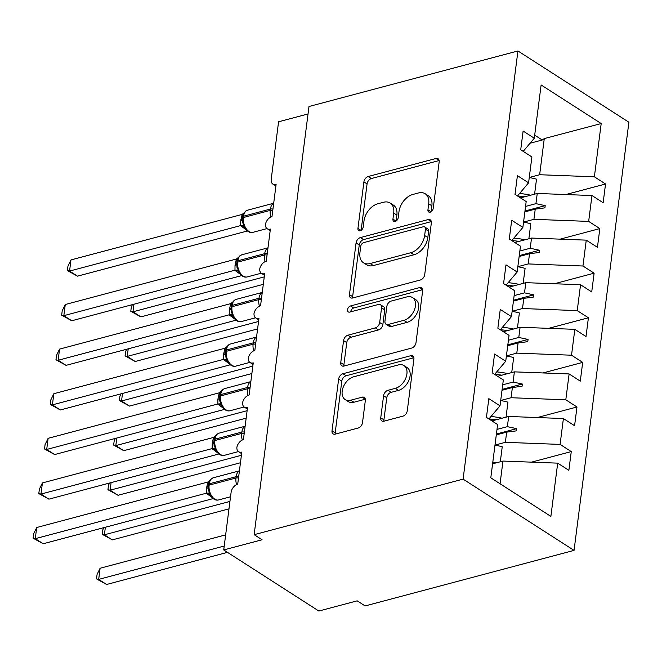 <?xml version="1.0" encoding="UTF-8"?>
<svg xmlns="http://www.w3.org/2000/svg" width="662" height="662" viewBox="0 0 662 662"><rect width="100%" height="100%" fill="white"/><g stroke="black" fill="none" stroke-linecap="round" stroke-linejoin="round"><path stroke-width="0.99" d="M430.184 212.154A3.442 2.267 -57.3 0 0 433.205 208.389L439.163 161.876A4.915 3.236 -57.3 0 0 438.062 158.739A4.915 3.236 -57.3 0 0 435.96 158.499L368.221 176.506A4.915 3.236 -57.3 0 0 363.901 181.885L357.943 228.398A3.442 2.267 -57.3 0 0 358.713 230.591A3.442 2.267 -57.3 0 0 360.186 230.765A3.442 2.267 -57.3 0 0 363.206 227L363.984 220.976A15.731 10.36 -57.3 0 1 377.82 203.764L383.464 202.266A15.731 10.36 -57.3 0 1 390.166 203.044A15.731 10.36 -57.3 0 1 393.708 213.073L392.938 219.097A3.442 2.267 -57.3 0 0 393.716 221.29A3.442 2.267 -57.3 0 0 395.181 221.456A3.442 2.267 -57.3 0 0 398.21 217.69L398.979 211.675A15.731 10.36 -57.3 0 1 412.815 194.463L418.458 192.965A15.731 10.36 -57.3 0 1 425.169 193.743A15.731 10.36 -57.3 0 1 428.711 203.772L427.942 209.796A3.442 2.267 -57.3 0 0 428.711 211.989A3.442 2.267 -57.3 0 0 430.184 212.154M380.749 417.813A4.915 3.236 -57.3 0 0 381.858 420.949A4.915 3.236 -57.3 0 0 383.952 421.189L402.959 416.133A4.915 3.236 -57.3 0 0 407.287 410.763L413.899 359.102A4.915 3.236 -57.3 0 0 412.79 355.966A4.915 3.236 -57.3 0 0 410.697 355.726L342.957 373.724A4.915 3.236 -57.3 0 0 338.638 379.103L332.018 430.763A4.915 3.236 -57.3 0 0 333.127 433.9A4.915 3.236 -57.3 0 0 335.22 434.14L358.175 428.041A4.915 3.236 -57.3 0 0 362.503 422.662L365.333 400.551A4.915 3.236 -57.3 0 0 364.224 397.415A4.915 3.236 -57.3 0 0 362.131 397.175L350.744 400.204A13.149 8.664 -57.3 0 1 345.142 399.55A13.149 8.664 -57.3 0 1 343.131 387.435A13.149 8.664 -57.3 0 1 353.748 376.777L398.342 364.928A13.149 8.664 -57.3 0 1 403.944 365.573A13.149 8.664 -57.3 0 1 405.963 377.688A13.149 8.664 -57.3 0 1 395.338 388.346L387.907 390.323A4.915 3.236 -57.3 0 0 383.588 395.702L380.749 417.813L383.919 419.849A4.915 3.236 -57.3 0 0 383.943 421.189M517.941 50.966L463.094 479.131L574.053 550.395L628.9 122.23L517.941 50.966L308.988 106.499L254.142 534.673L262.069 539.762L223.723 549.948L231.096 492.412A7.514 4.948 122.7 0 1 237.708 484.195L241.82 452.08A7.514 4.948 -57.3 0 1 238.618 451.716A7.514 4.948 -57.3 0 1 236.88 447.363A7.514 4.948 122.7 0 1 243.417 439.593L247.53 407.486A7.514 4.948 -57.3 0 1 244.328 407.113A7.514 4.948 -57.3 0 1 242.59 402.761A7.514 4.948 122.7 0 1 249.135 394.991L253.248 362.884A7.514 4.948 -57.3 0 1 250.046 362.511A7.514 4.948 -57.3 0 1 248.308 358.167A7.514 4.948 122.7 0 1 254.845 350.397L258.958 318.281A7.514 4.948 -57.3 0 1 255.755 317.909A7.514 4.948 -57.3 0 1 254.018 313.565A7.514 4.948 122.7 0 1 260.555 305.794L264.676 273.679A7.514 4.948 -57.3 0 1 261.473 273.307A7.514 4.948 -57.3 0 1 259.736 268.962A7.514 4.948 122.7 0 1 266.273 261.192L270.386 229.077A7.514 4.948 -57.3 0 1 267.183 228.713A7.514 4.948 -57.3 0 1 265.445 224.36A7.514 4.948 122.7 0 1 271.983 216.59L276.095 184.483A7.514 4.948 -57.3 0 1 272.901 184.11A7.514 4.948 -57.3 0 1 271.205 179.319L278.578 121.783L308.037 113.955M463.094 479.131L254.142 534.673M420.403 279.985A4.915 3.236 -57.3 0 0 424.723 274.606L431.343 222.945A4.915 3.236 -57.3 0 0 430.234 219.817A4.915 3.236 -57.3 0 0 428.14 219.569L360.401 237.575A4.915 3.236 -57.3 0 0 356.073 242.954L349.462 294.615A4.915 3.236 -57.3 0 0 350.562 297.751A4.915 3.236 -57.3 0 0 352.664 297.991L420.403 279.985M422.621 291.023L416.001 342.684A4.915 3.236 -57.3 0 1 411.681 348.063L343.942 366.061A4.915 3.236 -57.3 0 1 341.849 365.821A4.915 3.236 -57.3 0 1 340.74 362.685L343.57 340.582A4.915 3.236 -57.3 0 1 347.898 335.204L375.371 327.897A4.915 3.236 -57.3 0 0 379.69 322.518L381.569 307.855A4.915 3.236 -57.3 0 0 380.46 304.719A4.915 3.236 -57.3 0 0 378.366 304.479L349.768 312.083A3.442 2.267 -57.3 0 1 348.303 311.91A3.442 2.267 -57.3 0 1 347.773 308.74A3.442 2.267 -57.3 0 1 350.554 305.952L419.418 287.647A4.915 3.236 -57.3 0 1 421.512 287.887A4.915 3.236 -57.3 0 1 422.621 291.023M500.058 483.757L502.963 461.066L557.694 463.143L550.875 516.401L490.799 477.815L497.617 424.557L486.438 417.383L488.837 398.648L500.017 405.823L488.912 418.972A34.052 14.986 7.3 0 1 496.169 419.791M531.528 462.15L571.265 451.592L560.093 444.409L563.403 418.541L508.673 416.464L491.94 420.916M494.986 445.087L505.363 442.332L560.093 444.409M500.017 405.823L503.327 379.955L492.156 372.78L494.555 354.046L505.727 361.229L494.63 374.369A34.052 14.986 7.3 0 1 501.887 375.188M537.246 417.548L576.983 406.989L565.803 399.807L569.121 373.939L514.391 371.862L497.65 376.314M500.704 400.493L511.072 397.73L565.803 399.807M505.727 361.229L509.045 335.361L497.865 328.178L500.265 309.444L511.445 316.626L500.34 329.767A34.052 14.986 7.3 0 1 507.597 330.586M542.956 372.946L582.692 362.387L571.521 355.213L574.831 329.337L520.1 327.26L503.368 331.712M506.413 355.891L516.79 353.127L571.521 355.213M511.445 316.626L514.755 290.759L503.583 283.576L505.983 264.85L517.154 272.024L506.049 285.165M548.674 328.344L588.41 317.785L577.231 310.61L580.549 284.743L525.818 282.666L509.078 287.109M512.123 311.289L522.5 308.533L577.231 310.61M517.154 272.024L520.473 246.156L509.293 238.982L511.693 220.247L522.872 227.422L511.767 240.563M554.384 283.75L594.12 273.183L582.949 266.008L586.259 240.141L531.528 238.063L514.796 242.507M517.841 266.687L528.218 263.931L582.949 266.008M522.872 227.422L526.182 201.554L515.011 194.38L517.411 175.645L528.582 182.82L517.477 195.969M560.102 239.148L599.838 228.58L588.659 221.406L591.977 195.538L603.148 202.713L605.548 183.986L594.377 176.804L601.195 123.554L544.272 138.59L542.236 140.005L534.689 135.156M523.551 222.084L533.928 219.329L588.659 221.406M528.582 182.82L531.9 156.952L520.721 149.778L523.121 131.043L534.3 138.226L523.195 151.366M565.811 194.545L605.548 183.986M529.269 177.482L539.646 174.727L594.377 176.804M223.723 549.948L318.836 611.034L357.174 600.839L365.101 605.937L574.053 550.395M502.963 461.066L492.586 463.822M571.265 451.592L568.865 470.318L557.694 463.143M576.983 406.989L574.583 425.716L563.403 418.541M582.692 362.387L580.293 381.122L569.121 373.939M588.41 317.785L586.011 336.519L574.831 329.337M594.12 273.183L591.72 291.917L580.549 284.743M599.838 228.58L597.438 247.315L586.259 240.141M534.3 138.226L541.119 84.968L601.195 123.554M496.997 429.415L507.373 426.659L508.673 416.464M505.363 442.332L506.67 432.137L516.352 430.871L516.641 428.645L507.373 426.659M496.293 434.893L506.67 432.137M502.706 384.821L513.083 382.057L514.391 371.862M511.072 397.73L512.38 387.535L522.07 386.269L522.351 384.043L513.083 382.057M502.003 390.29L512.38 387.535M508.424 340.218L518.793 337.454L520.1 327.26M516.79 353.127L518.098 342.933L527.779 341.675L528.069 339.44L518.793 337.454M507.721 345.696L518.098 342.933M514.134 295.616L524.511 292.861L525.818 282.666M522.5 308.533L523.808 298.339L533.498 297.072L533.779 294.838L524.511 292.861M513.431 301.094L523.808 298.339M519.852 251.014L530.221 248.258L531.528 238.063M528.218 263.931L529.526 253.736L539.207 252.47L539.497 250.244L530.221 248.258M519.149 256.492L529.526 253.736M525.562 206.412L535.939 203.656L537.246 193.461L520.506 197.905M533.928 219.329L535.235 209.134L544.917 207.868L545.207 205.642L535.939 203.656M524.858 211.89L535.235 209.134M537.246 193.461L591.977 195.538M539.646 174.727L544.272 138.59M530.055 143.24L542.236 140.005M524.974 211.021L545.207 205.642M519.256 255.615L539.497 250.244M513.547 300.217L533.779 294.838M507.828 344.819L528.069 339.44M502.119 389.422L522.351 384.043M496.401 434.024L516.641 428.645M431.119 211.724L431.881 205.808A15.731 10.36 -57.3 0 0 428.339 195.778L425.169 193.743M390.166 203.044L393.336 205.079A15.731 10.36 -57.3 0 1 396.877 215.109L396.124 221.025M439.146 160.535A4.915 3.236 -57.3 0 0 439.129 160.535L371.39 178.541A4.915 3.236 -57.3 0 0 367.071 183.92L361.129 230.326M431.326 221.605A4.915 3.236 -57.3 0 0 431.31 221.605L363.57 239.611A4.915 3.236 -57.3 0 0 359.251 244.99L352.631 296.65A4.915 3.236 -57.3 0 0 352.647 297.991M425.459 229.168A3.442 2.267 -57.3 0 0 424.681 226.967A3.442 2.267 -57.3 0 0 423.217 226.801L363.752 242.606A3.442 2.267 -57.3 0 0 360.732 246.372L359.913 252.718A15.731 10.36 -57.3 0 0 363.455 262.748A15.731 10.36 -57.3 0 0 370.166 263.526L410.804 252.718A15.731 10.36 -57.3 0 0 424.64 235.515L425.459 229.168L428.628 231.203A3.442 2.267 -57.3 0 0 427.851 229.002L424.681 226.967M363.455 262.748L366.624 264.783A15.731 10.36 -57.3 0 0 373.335 265.561L370.166 263.526M428.628 231.203L427.817 237.55A15.731 10.36 -57.3 0 1 413.973 254.762L373.335 265.561M380.46 304.719L383.629 306.754A4.915 3.236 -57.3 0 1 384.738 309.89L382.859 324.554A4.915 3.236 -57.3 0 1 378.54 329.933L351.067 337.239A4.915 3.236 -57.3 0 0 346.739 342.618L343.909 364.721A4.915 3.236 -57.3 0 0 343.926 366.069M419.418 287.647L422.588 289.683A4.915 3.236 -57.3 0 0 422.588 289.683L353.723 307.987A3.442 2.267 -57.3 0 0 350.686 311.835M403.87 320.325A13.149 8.664 -57.3 0 0 414.495 309.667A13.149 8.664 -57.3 0 0 412.476 297.552A13.149 8.664 -57.3 0 0 406.873 296.899L391.159 301.078A4.915 3.236 -57.3 0 0 386.84 306.456L384.961 321.12A4.915 3.236 -57.3 0 0 386.07 324.256A4.915 3.236 -57.3 0 0 388.164 324.496L403.87 320.325L407.047 322.361A13.149 8.664 -57.3 0 0 417.664 311.703A13.149 8.664 -57.3 0 0 415.653 299.588L412.476 297.552M386.07 324.256L389.239 326.292A4.915 3.236 -57.3 0 0 391.333 326.532L388.164 324.496M407.047 322.361L391.333 326.532M403.944 365.573L407.113 367.609A13.149 8.664 -57.3 0 1 409.133 379.731A13.149 8.664 -57.3 0 1 398.507 390.381L391.077 392.359A4.915 3.236 -57.3 0 0 386.757 397.738L383.919 419.849M345.142 399.55L348.311 401.594A13.149 8.664 -57.3 0 0 353.913 402.239L350.744 400.204M362.131 397.175L365.3 399.211A4.915 3.236 -57.3 0 0 365.3 399.211L353.913 402.239M410.697 355.726L413.866 357.761A4.915 3.236 -57.3 0 0 413.866 357.761L346.127 375.759A4.915 3.236 -57.3 0 0 341.807 381.138L335.187 432.799A4.915 3.236 -57.3 0 0 335.204 434.148M242.681 216.888A2.507 1.101 -172.7 0 1 243.575 216.193A10.766 6.57 75.1 0 1 247.629 210.16L245.643 211.137C243.525 213.512 242.532 215.431 242.681 216.888L242.507 218.228A2.507 1.101 7.3 0 1 243.409 217.525A10.766 6.57 75.1 0 0 248.995 231.493A10.766 6.57 75.1 0 0 252.992 232.312L267.001 228.589M77.479 276.153L67.383 270.568L69.56 271.064L70.983 259.918L242.11 214.43L240.745 220.827L240.678 225.585L69.56 271.064L77.479 276.153L247.389 230.997M245.834 229.524L240.513 225.626M242.573 218.559A2.507 1.101 7.3 0 1 242.507 218.228L242.664 222.68L244.055 225.345L244.278 227.256C246.951 231.468 249.855 233.148 252.992 232.312M244.261 212.734L242.11 214.43M244.055 225.345L240.678 225.585M67.383 270.568L67.954 266.116L70.983 259.918M133.931 304.23L132.963 311.785L264.262 276.89M140.89 316.875L130.786 311.289L132.963 311.785L140.89 316.875L263.31 284.337M130.786 311.289L131.357 306.837L132.433 304.628M519.587 193.478A40.059 17.634 7.3 0 1 530.676 195.207M529.261 177.54A40.059 17.634 7.3 0 1 536.518 179.154L534.59 194.165M517.494 195.977A34.052 14.986 7.3 0 1 524.734 196.788M128.213 348.833L127.253 356.388L258.544 321.492M135.172 361.477L125.077 355.891L127.253 356.388L135.172 361.477L257.592 328.94M125.077 355.891L125.648 351.439L126.723 349.23M513.869 238.072A40.059 17.634 7.3 0 1 524.958 239.81M523.543 222.142A40.059 17.634 7.3 0 1 530.8 223.756L528.88 238.767M511.784 240.579A34.052 14.986 7.3 0 1 519.025 241.382M122.503 393.435L121.535 400.99L252.834 366.094M129.462 406.079L119.359 400.493L121.535 400.99L129.462 406.079L251.883 373.542M119.359 400.493L119.93 396.042L121.005 393.832M508.159 282.674A40.059 17.634 7.3 0 1 519.248 284.412M517.833 266.745A40.059 17.634 7.3 0 1 525.09 268.358L523.162 283.369M506.074 285.181A34.052 14.986 7.3 0 1 513.315 285.984M116.793 438.037L115.825 445.592L247.125 410.688M123.744 450.681L113.649 445.096L115.825 445.592L123.744 450.681L246.165 418.144M113.649 445.096L114.22 440.635L115.296 438.434M502.441 327.276A40.059 17.634 7.3 0 1 513.53 329.006M512.123 311.347A40.059 17.634 7.3 0 1 519.372 312.96L517.452 327.971M111.075 482.639L110.107 490.186L241.407 455.291M118.035 495.284L107.931 489.698L110.107 490.186L118.035 495.284L240.455 462.746M107.931 489.698L108.502 485.238L109.586 483.037M496.732 371.878A40.059 17.634 7.3 0 1 507.82 373.608M506.405 355.949A40.059 17.634 7.3 0 1 513.662 357.563L511.734 372.565M236.963 261.49A2.507 1.101 -172.7 0 1 237.865 260.795A10.766 6.57 75.1 0 1 241.911 254.762L239.925 255.739C237.807 258.114 236.822 260.034 236.963 261.49L236.797 262.831A2.507 1.101 7.3 0 1 237.691 262.127A10.766 6.57 75.1 0 0 243.277 276.095A10.766 6.57 75.1 0 0 247.274 276.915L261.291 273.191M71.769 320.756L61.665 315.17L63.842 315.666L65.273 304.512L236.4 259.032L235.027 265.429L234.969 270.187L63.842 315.666L71.769 320.756L241.68 275.599M240.116 274.126L234.795 270.228M236.864 263.162A2.507 1.101 7.3 0 1 236.797 262.831L236.955 267.274L238.345 269.947L238.56 271.859C241.241 276.062 244.146 277.75 247.274 276.915M238.552 257.328L236.4 259.032M238.345 269.947L234.969 270.187M61.665 315.17L62.236 310.718L65.273 304.512M231.253 306.092A2.507 1.101 -172.7 0 1 232.147 305.389A10.766 6.57 75.1 0 1 236.202 299.365L234.216 300.341C232.097 302.708 231.104 304.628 231.253 306.092L231.079 307.433A2.507 1.101 7.3 0 1 231.981 306.729A10.766 6.57 75.1 0 0 237.567 320.698A10.766 6.57 75.1 0 0 241.564 321.517L255.573 317.785M66.059 365.358L55.956 359.772L58.132 360.269L59.555 349.114L230.682 303.626L229.317 310.031L229.251 314.789L58.132 360.269L66.059 365.358L235.962 320.201M234.406 318.728L229.085 314.831M231.146 307.764A2.507 1.101 7.3 0 1 231.079 307.433L231.237 311.876L232.635 314.549L232.85 316.461C235.523 320.665 238.428 322.353 241.564 321.517M232.842 301.93L230.682 303.626M232.635 314.549L229.251 314.789M55.956 359.772L56.527 355.32L59.555 349.114M225.535 350.695A2.507 1.101 -172.7 0 1 226.437 349.991A10.766 6.57 75.1 0 1 230.492 343.967L228.498 344.935C226.387 347.31 225.394 349.23 225.535 350.695L225.37 352.027A2.507 1.101 7.3 0 1 226.263 351.332A10.766 6.57 75.1 0 0 231.857 365.3A10.766 6.57 75.1 0 0 235.846 366.111L249.864 362.387M60.341 409.96L50.238 404.374L52.414 404.863L53.845 393.716L224.972 348.229L223.773 353.293L223.541 359.392L52.414 404.863L60.341 409.96L230.252 364.795M228.688 363.322L223.367 359.433M225.436 352.358A2.507 1.101 7.3 0 1 225.37 352.027L225.527 356.479L226.917 359.152L227.14 361.055C229.813 365.267 232.718 366.955 235.846 366.111M227.124 346.532L224.972 348.229M226.917 359.152L223.541 359.392M50.238 404.374L50.809 399.914L53.845 393.716M219.825 395.297A2.507 1.101 -172.7 0 1 220.727 394.593A10.766 6.57 75.1 0 1 224.774 388.569L222.788 389.537C220.669 391.912 219.676 393.832 219.825 395.297L219.652 396.629A2.507 1.101 7.3 0 1 220.554 395.934A10.766 6.57 75.1 0 0 226.139 409.902A10.766 6.57 75.1 0 0 230.136 410.713L244.154 406.989M54.632 454.554L44.528 448.977L46.704 449.465L48.127 438.318L219.254 392.831L217.889 399.227L217.823 403.986L46.704 449.465L54.632 454.554L224.534 409.397M222.978 407.924L217.657 404.035M219.718 396.96A2.507 1.101 7.3 0 1 219.652 396.629L219.809 401.081L221.207 403.754L221.422 405.657C224.104 409.869 227 411.557 230.136 410.713M221.414 391.134L219.254 392.831M221.207 403.754L217.823 403.986M44.528 448.977L45.099 444.516L48.127 438.318M105.366 527.242L104.397 534.788L229.946 501.424M112.317 539.878L102.221 534.292L104.397 534.788L112.317 539.878L228.986 508.871M102.221 534.292L102.792 529.84L103.868 527.639M491.014 416.481A40.059 17.634 7.3 0 1 502.11 418.21M500.695 400.543A40.059 17.634 7.3 0 1 507.944 402.157L506.025 417.168M214.116 439.891A2.507 1.101 -172.7 0 1 215.009 439.196A10.766 6.57 75.1 0 1 219.064 433.163L217.078 434.14C214.96 436.515 213.967 438.434 214.116 439.891L213.942 441.231A2.507 1.101 7.3 0 1 214.836 440.536A10.766 6.57 75.1 0 0 220.429 454.496A10.766 6.57 75.1 0 0 224.418 455.315L238.436 451.592M48.914 499.156L38.81 493.571L40.986 494.067L42.418 482.921L213.545 437.433L212.345 442.489L212.113 448.588L40.986 494.067L48.914 499.156L218.824 454M217.26 452.527L211.939 448.629M214.008 441.562A2.507 1.101 7.3 0 1 213.942 441.231L214.099 445.683L215.489 448.356L215.713 450.259C218.386 454.471 221.29 456.151 224.418 455.315M215.696 435.737L213.545 437.433M215.489 448.356L212.113 448.588M38.81 493.571L39.381 489.119L42.418 482.921M96.503 578.894L98.679 579.391L106.607 584.48L96.503 578.894L97.074 574.442L100.111 568.244L98.679 579.391L224.228 546.026M106.607 584.48L227.471 552.356M100.111 568.244L225.659 534.871M492.809 462.093A40.059 17.634 7.3 0 1 496.392 462.812M494.977 445.145A40.059 17.634 7.3 0 1 502.235 446.759L500.315 461.77M211.377 478.734C209.242 481.117 208.249 483.037 208.398 484.493A2.507 1.101 -172.7 0 1 209.3 483.798A10.766 6.57 75.1 0 1 213.346 477.765L211.294 478.792M43.204 543.759L33.1 538.173L35.276 538.669L36.708 527.515L207.827 482.035L206.461 488.432L206.403 493.19L35.276 538.669L43.204 543.759L213.106 498.602M211.55 497.129L206.23 493.231M208.29 486.165A2.507 1.101 7.3 0 1 208.224 485.834L208.381 490.277L209.78 492.95L209.995 494.862C212.676 499.074 215.58 500.753 218.708 499.918L230.542 496.773M209.986 480.339L207.827 482.035M209.78 492.95L206.403 493.19M33.1 538.173L33.671 533.721L36.708 527.515M431.881 205.808L428.711 203.772M396.033 221.083L392.938 219.097M396.877 215.109L393.708 213.073M361.038 230.384L357.943 228.398M367.071 183.92L363.901 181.885M371.39 178.541L368.221 176.506M439.129 160.535L435.96 158.499M431.028 211.782L427.942 209.796M352.631 296.65L349.462 294.615M359.251 244.99L356.073 242.954M363.57 239.611L360.401 237.575M431.31 221.605L428.14 219.569M413.973 254.762L410.804 252.718M427.817 237.55L424.64 235.515M343.909 364.721L340.74 362.685M346.739 342.618L343.57 340.582M351.067 337.239L347.898 335.204M378.54 329.933L375.371 327.897M382.859 324.554L379.69 322.518M384.738 309.89L381.569 307.855M353.723 307.987L350.554 305.952M386.757 397.738L383.588 395.702M391.077 392.359L387.907 390.323M398.507 390.381L395.338 388.346M335.187 432.799L332.018 430.763M341.807 381.138L338.638 379.103M346.127 375.759L342.957 373.724M272.943 209.142A2.507 1.101 -172.7 0 0 270.419 209.06A10.766 6.57 -104.9 0 1 273.687 203.325M270.866 217.012A10.766 6.57 -104.9 0 1 270.245 210.392L270.419 209.06L243.575 216.193L243.409 217.525L270.245 210.392A2.507 1.101 7.3 0 1 272.769 210.483M242.458 218.733A5.511 2.425 7.3 0 1 240.918 219.486M242.4 219.95A5.511 2.425 7.3 0 1 240.745 220.827M244.278 227.256L244.154 227.066A5.511 4.477 -39.7 0 0 244.154 227.066A5.511 4.477 -39.7 0 0 240.546 225.676M267.225 253.745A2.507 1.101 -172.7 0 0 264.701 253.662A10.766 6.57 -104.9 0 1 267.969 247.927M265.156 261.614A10.766 6.57 -104.9 0 1 264.527 254.994L264.701 253.662L237.865 260.795L237.691 262.127L264.527 254.994A2.507 1.101 7.3 0 1 267.051 255.085M236.739 263.335A5.511 2.425 7.3 0 1 235.2 264.088M236.69 264.543A5.511 2.425 7.3 0 1 235.027 265.429M238.568 271.859L238.444 271.668A5.511 4.477 -39.7 0 0 234.836 270.278M261.515 298.347A2.507 1.101 -172.7 0 0 258.991 298.256A10.766 6.57 -104.9 0 1 262.26 292.53M259.438 306.208A10.766 6.57 -104.9 0 1 258.817 299.596L258.991 298.256L232.147 305.389L231.981 306.729L258.817 299.596A2.507 1.101 7.3 0 1 261.341 299.687M231.03 307.938A5.511 2.425 7.3 0 1 229.491 308.691M230.98 309.146A5.511 2.425 7.3 0 1 229.317 310.031M232.85 316.461L232.734 316.262A5.511 4.477 -39.7 0 0 232.734 316.262A5.511 4.477 -39.7 0 0 229.118 314.88M255.797 342.949A2.507 1.101 -172.7 0 0 253.273 342.858A10.766 6.57 -104.9 0 1 256.542 337.132M253.728 350.81A10.766 6.57 -104.9 0 1 253.107 344.199L253.273 342.858L226.437 349.991L226.263 351.332L253.107 344.199A2.507 1.101 7.3 0 1 255.631 344.281M225.312 352.532A5.511 2.425 7.3 0 1 223.773 353.293M225.262 353.748A5.511 2.425 7.3 0 1 223.607 354.625M227.14 361.055L227.016 360.864A5.511 4.477 -39.7 0 0 223.408 359.474M250.087 387.551A2.507 1.101 -172.7 0 0 247.563 387.46A10.766 6.57 -104.9 0 1 250.832 381.734M248.01 395.413A10.766 6.57 -104.9 0 1 247.389 388.801L247.563 387.46L220.727 394.593L220.554 395.934L247.389 388.801A2.507 1.101 7.3 0 1 249.913 388.884M219.602 397.134A5.511 2.425 7.3 0 1 218.063 397.895M219.552 398.35A5.511 2.425 7.3 0 1 217.889 399.227M221.422 405.657L221.307 405.467A5.511 4.477 -39.7 0 0 217.69 404.077M244.369 432.145A2.507 1.101 -172.7 0 0 241.845 432.063A10.766 6.57 -104.9 0 1 245.114 426.328M242.3 440.015A10.766 6.57 -104.9 0 1 241.68 433.403L241.845 432.063L215.009 439.196L214.836 440.536L241.68 433.403A2.507 1.101 7.3 0 1 244.204 433.486M213.884 441.736A5.511 2.425 7.3 0 1 212.345 442.489M213.834 442.952A5.511 2.425 7.3 0 1 212.179 443.83M215.713 450.259L215.589 450.069A5.511 4.477 -39.7 0 0 211.981 448.679M238.659 476.748A2.507 1.101 -172.7 0 0 236.135 476.665A10.766 6.57 -104.9 0 1 239.404 470.93M236.582 484.617A10.766 6.57 -104.9 0 1 235.962 477.997L236.135 476.665L209.3 483.798L209.126 485.13A10.766 6.57 75.1 0 0 214.711 499.098A10.766 6.57 75.1 0 0 218.708 499.918M208.398 484.493L208.224 485.834A2.507 1.101 7.3 0 1 209.126 485.13L235.962 477.997A2.507 1.101 7.3 0 1 238.486 478.088M208.174 486.338A5.511 2.425 7.3 0 1 206.635 487.091M208.125 487.546A5.511 2.425 7.3 0 1 206.461 488.432M209.995 494.862L209.879 494.671A5.511 4.477 -39.7 0 0 206.271 493.281M275.897 186.039L272.901 184.11M270.187 230.641L267.183 228.713M264.469 275.243L261.473 273.307M258.759 319.837L255.755 317.909M253.05 364.439L250.046 362.511M247.331 409.042L244.328 407.113M241.622 453.644L238.618 451.716M247.629 210.16L273.696 203.234M241.911 254.762L267.986 247.836M236.202 299.365L262.268 292.438M230.492 343.967L256.558 337.041M224.774 388.569L250.84 381.635M219.064 433.163L245.13 426.237M213.346 477.765L239.412 470.839"/></g></svg>
